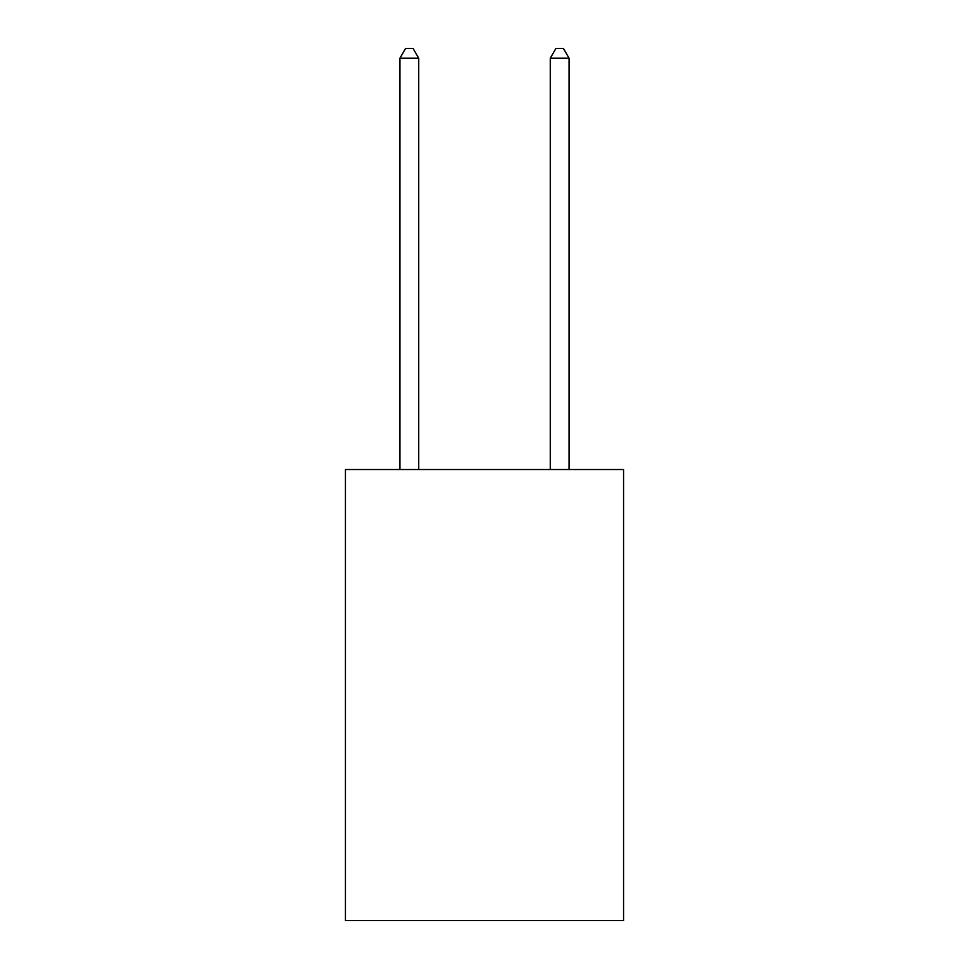 <?xml version="1.0" encoding="UTF-8"?>
<svg xmlns="http://www.w3.org/2000/svg" width="969" height="969" viewBox="0 0 969 969"><rect width="100%" height="100%" fill="white"/><g stroke="black" fill="none" stroke-linecap="round" stroke-linejoin="round"><path stroke-width="1.45" d="M623.564 469.541L623.564 920.55L345.436 920.55L345.436 469.541L623.564 469.541M418.729 469.541L418.729 58.225L399.931 58.225L399.931 469.541M399.931 58.225L405.575 48.45L413.085 48.45L418.729 58.225M569.069 469.541L569.069 58.225L550.271 58.225L550.271 469.541M550.271 58.225L555.915 48.45L563.425 48.45L569.069 58.225"/></g></svg>
